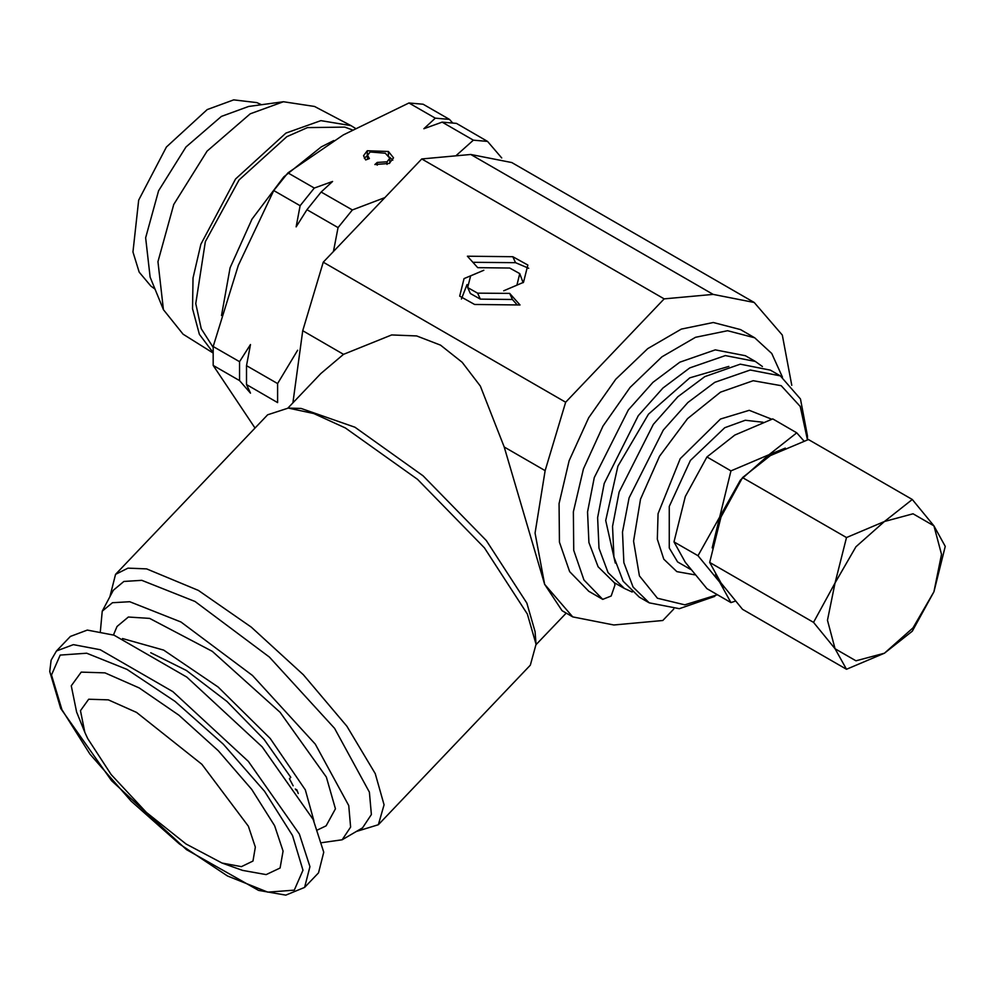 <?xml version="1.0" encoding="UTF-8"?>
<svg xmlns="http://www.w3.org/2000/svg" width="995" height="995" viewBox="0 0 995 995"><rect width="100%" height="100%" fill="white"/><g stroke="black" fill="none" stroke-linecap="round" stroke-linejoin="round"><path stroke-width="1.49" d="M715.48 574.376L719.584 582.087L724.186 587.274M785.354 448.098L768.973 454.777L740.454 480.063L698.017 555.72L719.584 582.087L730.952 602.572L735.392 601.117M588.617 591.142L569.637 571.69L559.451 542.138L559.09 503.545L569.165 460.697L588.717 417.825L615.781 379.182L647.695 348.573L681.301 329.034L713.291 322.467L740.504 329.556L754.77 337.79L771.747 353.536L782.431 377.13M614.512 582.821L614.898 585.184L611.141 596.042L602.771 599.326L583.891 579.923L573.705 550.372L573.344 511.778L583.431 468.931L602.97 426.059L630.034 387.416L661.949 356.807L695.567 337.268L727.556 330.701L754.77 337.79M352.168 129.897L344.767 127.173L307.492 127.547L286.871 136.738L238.999 179.995L205.306 241.71L195.766 303.599L201.251 328.723L213.191 347.33M213.017 352.528L199.348 334.295L192.508 308.761L193.03 277.928L200.903 244.235L235.616 178.951L285.901 133.094L320.95 120.681L350.949 125.681L355.203 128.243M213.017 353.001L183.117 334.183L163.441 309.632L157.981 261.735L173.715 204.51L207.047 151.128L250.305 113.828L283.475 101.739L314.569 106.502L350.949 125.681M163.441 309.632L150.133 277.083L145.656 237.768L158.566 190.829L185.903 147.011L221.4 116.403L248.626 106.49L283.475 101.739M155.071 289.147L150.904 286.1L139.138 272.182L132.944 252.046L138.728 200.144L166.426 146.986L207.147 109.612L233.701 99.886L256.822 102.634L261.536 104.724M296.286 790.49L296.858 789.881L298.251 793.45M150.68 652.782L186.488 670.481L226.959 701.425L264.148 739.546L290.776 777.369L289.458 778.749L293.115 785.851M313.214 819.47L323.773 852.168L318.487 872.913L304.619 887.465L309.905 866.707L299.358 834.009L248.327 761.411L172.894 691.625L100.221 649.76L73.406 644.598L56.479 650.917L70.334 636.377L87.274 630.059L114.077 635.22L186.761 677.073L262.195 746.872L313.214 819.47M248.377 826.198L255.379 847.143L252.979 861.098L241.424 866.583L221.96 863.001L186.04 843.984L146.439 812.38L111.253 774.657L87.635 738.501L84.861 732.32L80.495 710.654L88.729 699.298L108.355 699.895L136.576 712.358L201.873 764.26L248.377 826.198M84.861 732.32L76.578 712.084L71.292 685.841L81.254 672.098L105.022 672.819L139.188 687.906L178.839 715.194L218.253 750.752L251.772 789.458L274.558 825.75L283.04 851.111L280.13 868.013L266.138 874.655L242.569 870.314L221.96 863.001M122.534 638.479L163.628 650.145L218.092 687.023L270.304 738.526L305.291 789.881L313.898 820.875M317.791 829.793L326.173 825.838L335.477 808.773L326.323 777.145L280.117 712.296L212.271 651.315L149.636 618.355L128.38 617.074L116.987 626.44L113.442 634.997M221.462 315.527L230.081 267.755L251.934 219.161L283.861 176.811L321.223 146.874L333.81 140.519M255.006 428.024L213.241 365.401L213.241 346.447L238.29 265.478L273.737 190.518L287.953 172.819L343.263 134.897L408.957 102.97L423.173 104.239L449.541 119.462L452.476 122.808M632.211 592.05L624.3 588.468L608.094 572.598L598.928 548.307L597.597 517.711L604.201 483.433L638.342 415.686L662.931 388.062L689.833 367.914L725.305 355.588L755.379 361.434L762.431 366.496M624.3 588.468L614.313 582.709L598.107 566.827L588.94 542.549L587.61 511.952L594.226 477.662L628.355 409.928L652.944 382.304L679.859 362.155L715.318 349.83L745.392 355.663L755.379 361.434M615.283 563.021L605.744 520.472L617.87 466.182L648.529 414.156L689.833 377.801L728.837 366.347M714.796 596.378L679.324 608.716L649.25 602.87L633.044 587L623.877 562.722L622.547 532.126L629.151 497.836L663.292 430.101L687.881 402.465L714.796 382.329L750.255 369.991L780.329 375.836L800.428 398.958L807.48 435.847L807.48 439.827M649.25 602.87L639.263 597.112L623.069 581.242L613.903 556.964L612.572 526.355L619.176 492.077L653.317 424.33L677.906 396.706L704.808 376.57L740.28 364.232L770.354 370.078L780.329 375.836M717.457 594.786L684.771 604.848L657.396 598.219L639.424 575.856L633.516 541.106L640.569 499.142L659.523 456.207L687.557 418.696L720.492 392.204L753.265 380.687L781.199 385.662L800.191 406.395L807.455 439.84M100.408 631.377L102.249 611.166L112.435 602.671L129.736 601.689L180.941 622.037L252.519 675.468L315.278 744.086L348.785 805.54L350.663 827.056L342.131 839.842L322.044 842.641M102.249 611.166L113.281 590.222L123.877 581.403L141.85 580.383L195.045 601.515L269.409 657.036L334.618 728.328L369.431 792.182L371.384 814.519L362.528 827.803L342.131 839.842M109.96 596.527L115.557 574.326L127.982 568.17L146.626 568.879L198.391 590.383L251.2 627.049L303.351 674.759L346.919 726.238L375.264 773.65L384.058 804.793L378.299 824.78L356.397 831.422M464.056 278.662L459.64 296.1L474.627 304.495L520.049 304.992L509.689 293.45L477.662 293.102L467.675 287.505L470.623 275.876L483.757 270.304L464.056 278.662M466.978 284.508L461.406 298.935M378.299 824.78L530.397 665.22L536.081 644.225L535.061 631.514L526.828 603.045L486.331 540.472L423.111 475.809L354.979 427.265L301.087 408.485L288.339 408.087L267.643 414.766L115.557 574.326M536.081 644.225L527.362 614.089L484.478 547.835L417.539 479.366L345.402 427.962L313.823 413.497L288.339 408.087M287.953 408.074L320.95 373.461L343.573 354.295L391.632 334.892L416.644 335.974L440.598 345.19L462.178 362.267L480.349 386.11L504.266 447.066L544.651 584.351L535.123 533.096L545.123 470.66L565.707 402.179L664.125 298.923L713.141 294.396L754.198 302.53L782.257 335.079L791.796 385.326M754.198 302.53L511.791 162.583L470.722 154.436L421.718 158.964L323.288 262.22L302.704 330.701L292.94 402.838M673.739 609.015L662.782 620.507L613.766 625.034L572.71 616.9L544.651 584.351L562.051 610.743L572.71 616.9M323.288 262.22L565.707 402.179M467.364 256.163L477.724 267.705L509.751 268.053L519.751 273.65L516.903 285.155L503.669 290.839L523.519 282.319L527.785 265.056L512.798 256.648L467.364 256.163M421.718 158.964L664.125 298.923M517.276 304.955L512.388 299.507L480.361 299.159L470.374 293.562L467.675 287.505M512.388 299.507L509.689 293.45M528.718 268.277L515.497 262.717L472.836 262.257M519.751 273.65L523.146 282.717M287.953 172.819L314.32 188.043L332.628 181.451L321.198 192.01L352.305 209.97L338.089 227.668L333.499 251.511M384.829 197.657L352.305 209.97M473.309 140.121L442.19 122.161L456.419 123.43L487.525 141.389L473.309 140.121L455.81 155.817M442.19 122.161L423.895 128.753L435.325 118.194L408.957 102.97M385.363 153.18L370.078 151.986L367.553 155.332L369.443 158.541L365.725 159.884L363.511 155.742L367.329 150.73L388.373 151.427L393.572 157.819L389.331 163.367L374.866 164.536L377.242 162.421L387.005 161.849L389.804 158.205L385.363 153.18M213.241 346.447L239.608 361.67L250.466 344.494L246.474 365.638L277.593 383.597L277.593 402.552L246.474 384.592L250.466 393.187L239.608 380.625L213.241 365.401M297.642 350.302L277.593 383.597M338.089 227.668L306.982 209.709L296.112 226.872L300.104 205.741L273.737 190.518M501.766 157.944L487.525 141.389M321.198 192.01L306.982 209.709M300.104 205.741L314.32 188.043M246.474 365.638L246.474 384.592M239.608 380.625L239.608 361.67M435.325 118.194L449.541 119.462M364.332 158.217L367.329 155.668L367.329 150.73M388.373 155.444L388.373 151.427M389.58 157.123L392.801 160.245M377.242 165.145L377.242 162.421M387.005 164.461L387.005 161.849M296.858 789.881L295.316 789.035M602.821 599.351L588.567 591.117L602.771 599.326M730.952 602.572L706.923 588.704L685.356 562.337L673.988 541.852L685.356 496.468L706.923 456.966L734.758 435.014L772.779 418.945L796.808 432.825L768.973 454.777L730.952 470.846L712.134 547.922M803.985 440.984L796.808 432.825M730.952 470.846L706.923 456.966M698.017 555.72L673.988 541.852M846.459 669.262L742.568 609.276L721.002 582.908L709.634 562.436L721.002 517.052L742.568 477.55L770.404 455.598L808.425 439.529L912.315 499.502L884.48 521.467L846.459 537.536L835.079 582.908L813.524 622.41L835.079 648.777L846.459 669.262L884.48 653.193L912.315 631.24L933.882 591.739L945.25 546.354L933.882 525.87L912.315 499.502M709.634 562.436L813.524 622.41M742.568 477.55L846.459 537.536M835.079 648.777L827.442 620.258L835.079 582.908L855.961 546.752L884.48 521.467L913 513.818L933.882 525.87L941.519 554.389L933.882 591.739L913 627.895L884.48 653.193L855.961 660.829L835.079 648.777M292.555 835.564L303.002 870.302L294.309 890.177L267.779 892.154L227.482 875.936L179.523 844.009L131.228 801.199L89.936 754.061L61.939 709.746L51.491 674.996L60.197 655.133L86.714 653.155L127.024 669.361L174.971 701.301L223.266 744.098L264.558 791.249L292.555 835.564M690.58 569.364L677.632 561.976L669.312 548.009L669.249 506.393L690.418 460.449L724.721 427.763L745.193 420.238L763.053 422.228M695.02 574.911L676.899 571.627L663.814 559.227L657.272 539.141L658.018 513.694L680.232 458.72L720.492 418.97L749.247 410.263L771.834 419.243M504.266 447.066L545.123 470.66M302.704 330.701L343.573 354.295M470.722 154.436L713.141 294.396M480.361 299.159L477.662 293.102M515.497 262.717L512.798 256.648M56.479 650.917L51.155 660.12L49.75 671.538L60.707 708.477L111.577 780.752L186.475 849.655L258.563 890.45L285.826 895.114L304.619 887.465M566.143 613.107L536.106 644.611M367.553 155.332L367.553 159.225M389.804 158.205L389.804 163.068"/></g></svg>
